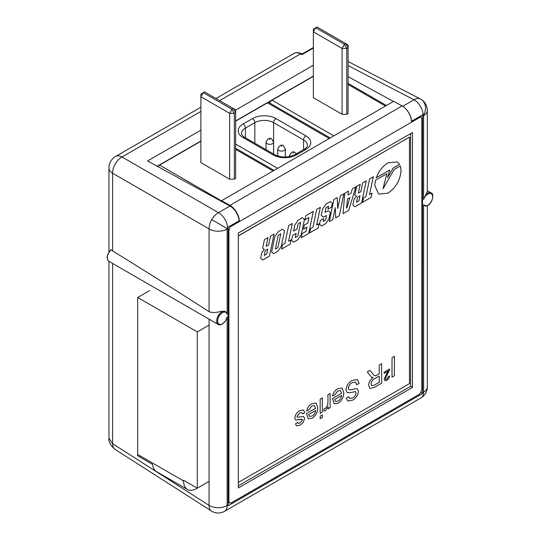<?xml version="1.0" encoding="UTF-8"?>
<svg xmlns="http://www.w3.org/2000/svg" width="540" height="540" viewBox="0 0 540 540"><rect width="100%" height="100%" fill="white"/><g stroke="black" fill="none" stroke-linecap="round" stroke-linejoin="round"><path stroke-width="0.81" d="M303.122 53.987L302.65 53.717L301.961 54.628L301.253 53.744A1.661 0.965 117.8 0 0 300.55 53.878C298.033 52.583 295.88 52.421 294.098 53.392C296.17 52.285 298.526 52.38 301.172 53.69L302.751 53.642L312.957 47.749A1.661 0.959 60 0 1 313.349 47.675M302.65 53.717A1.661 1.654 -179.2 0 1 301.253 53.744L300.807 54.068M223.823 311.195L221.11 311.371C216.581 312.653 212.645 312.815 209.311 311.857L209.081 311.715C183.951 295.414 151.794 275.137 112.603 250.891L111.159 249.777A7.472 4.313 120 0 0 108.857 261.286L218.248 324.439A7.472 4.313 -60 0 1 217.1 318.458A7.472 4.313 -60 0 1 221.981 311.877A7.472 4.313 -60 0 1 223.823 311.195C225.801 311.445 226.908 312.498 227.151 314.348A6.804 3.929 120 0 0 222.446 312.687A6.804 3.929 120 0 0 217.64 321.023A6.804 3.929 120 0 0 222.446 323.798A6.804 3.929 120 0 0 227.151 316.71L225.828 320.49L224.552 322.07M423.623 199.429L426.006 194.285A7.472 4.313 -60 0 1 427.376 193.293A7.472 4.313 -60 0 1 431.109 192.922C434.032 193.03 433.262 202.48 427.707 205.517L425.486 206.253L426.006 206.071L423.623 204.761A6.804 3.929 120 0 0 427.842 205.214A6.804 3.929 120 0 0 432.655 196.884A6.804 3.929 120 0 0 427.842 194.103A6.804 3.929 120 0 0 423.623 199.429L423.623 115.634A12.616 7.283 0 0 0 427.315 110.484L427.315 191.342L426.006 194.285M209.081 311.715L209.081 228.926C209.061 225.896 209.945 222.791 211.734 219.625C213.584 216.486 215.831 214.171 218.464 212.672L229.966 206.03A12.616 7.283 60 0 1 230.202 206.165A12.616 7.283 60 0 1 239.092 220.786L228.177 227.09L228.177 505.73L422.537 393.518L422.57 115.702L422.537 114.878L411.622 121.176A12.616 7.283 -120 0 0 406.512 109.701M200.9 107.197L115.594 156.452A13.277 13.277 0 0 0 108.959 167.954A13.277 7.668 0 0 0 112.603 173.225L209.081 228.926A12.616 7.283 0 0 0 209.311 229.068A12.616 7.283 0 0 0 227.151 229.068L227.151 314.348M228.204 227.914L227.617 228.251A12.616 7.283 -120 0 0 218.7 212.8A12.616 7.283 -120 0 0 218.464 212.672L121.986 156.971L200.9 111.409M402.719 106.292L413.998 99.779C416.509 98.307 418.689 98.071 420.538 99.07L420.869 99.252A12.616 10.301 -60 0 0 420.538 99.07M348.091 65.61L413.998 99.779A12.616 7.283 60 0 1 414.234 99.914A12.616 7.283 60 0 1 423.151 115.364L422.57 115.702M313.349 76.086L235.643 120.947M200.9 141.008L157.214 166.226M200.9 130.16L147.575 160.954L229.966 206.03M313.349 65.246L235.643 110.106M393.437 101.466L348.091 76.653M108.959 261.347L108.959 438.271L112.603 443.705L209.081 505.4A12.616 7.283 0 0 0 209.311 505.535A12.616 7.283 0 0 0 227.151 505.535L228.204 504.927M110.794 249.973L111.159 249.777L110.794 249.973M108.959 438.271C108.392 441.612 110.389 445.298 114.959 449.32L114.959 449.32A12.616 7.277 -57.4 0 1 112.603 443.705L112.603 263.453M421.038 392.654L422.537 393.518M158.038 166.678A3.321 1.917 -60 0 1 159.59 165.105L221.522 200.86M200.9 141.251L159.59 165.105M234.333 179.199L235.643 178.436L235.643 112.57L234.333 113.333L234.333 179.199L229.635 179.199L229.635 113.333L200.9 96.741L200.9 162.608L229.635 179.199M231.984 109.262L233.3 108.506L204.566 91.922L203.249 92.678L231.984 109.262L229.635 113.333L234.333 113.333L231.984 109.262M200.9 94.034L200.9 96.741L203.249 92.678L200.9 94.034M233.3 108.506L235.643 112.57L235.643 109.863L233.3 108.506M329.265 138.517L267.455 102.83L235.643 121.19M267.455 102.83A3.321 1.917 -60 0 1 269.116 102.661L330.237 137.957M269.865 103.1A3.321 1.917 -60 0 1 272.032 100.183L333.841 135.871M313.349 76.329L272.032 100.183M346.775 114.278L348.091 113.522L348.091 47.655L346.775 48.411L346.775 114.278L342.077 114.278L342.077 48.411L313.349 31.826L313.349 97.693L342.077 114.278M344.425 44.348L345.742 43.592L317.007 27L315.691 27.756L344.425 44.348L342.077 48.411L346.775 48.411L344.425 44.348M313.349 29.113L313.349 31.826L315.691 27.756L313.349 29.113M345.742 43.592L348.091 47.655L348.091 44.942L345.742 43.592M221.522 200.718L393.694 101.318L402.145 105.941A13.277 7.668 60 0 1 411.527 121.804L420.728 116.897L230.047 226.982L239.355 221.211A13.277 7.668 -120 0 0 229.972 205.342L221.522 200.718L221.522 201.413M239.355 221.211L238.869 220.914M230.047 226.982L228.919 229.952L228.919 501.525L229.649 503.064L231.269 502.875L419.506 394.2L421.855 390.137L421.855 118.564L420.728 116.897L421.207 117.072L420.039 116.323M412.465 132.509L238.309 233.057L238.309 487.971L412.465 387.423L412.465 132.509M229.972 205.342L402.145 105.941M238.309 485.798L410.582 386.336L410.582 133.596M410.582 386.336L412.465 387.423M137.673 454.457A18.549 10.712 120 0 0 137.727 455.8L152.638 464.407A18.549 10.712 120 0 0 156.425 471.555L187.427 489.456A18.549 10.712 -60 0 1 183.587 480.964L137.673 454.457L137.673 297.486L149.6 290.601M209.081 325.107L197.296 331.904L197.296 488.194L183.587 480.276L183.587 480.964M197.296 331.904L137.673 297.486M209.081 481.39L197.296 488.194M196.702 488.538A18.549 10.712 -60 0 1 187.427 489.456M260.638 258.302L262.683 260.017L269.433 256.122L274.057 234.05L270.493 236.108L268.65 244.883L266.173 246.314L268.009 237.546L264.438 239.605L262.636 248.218L264.29 249.325L261.819 252.666L260.638 258.302M271.634 251.951L273.672 253.672L277.871 251.255L281.286 246.375L284.526 230.904L282.481 229.183L278.282 231.606L274.867 236.48L271.634 251.951M281.61 249.089L290.135 244.168L291.04 239.855L288.603 241.265L292.322 223.506L288.664 225.619L284.951 243.371L282.515 244.775L281.61 249.089L290.135 244.168M291.62 240.415L293.652 242.143L297.81 239.74L301.232 234.866L304.466 219.395L302.427 217.667L298.262 220.077L294.853 224.944L293.571 231.059L297.061 229.048L298.154 223.783L300.719 222.304L297.837 236.075L295.272 237.553L296.156 233.354L292.673 235.366L291.62 240.415M301.199 237.782L308.718 233.442L313.328 211.376L305.816 215.716L304.945 219.868L308.934 217.559L307.787 223.04L304.391 225.005L303.521 229.149L306.923 227.185L306.052 231.329L302.069 233.631L301.199 237.782L308.718 233.442L313.315 211.383M309.65 232.902L318.168 227.988L319.072 223.668L316.636 225.079L320.348 207.32L316.697 209.432L312.984 227.191L310.547 228.596L309.65 232.902M319.511 224.309L321.55 226.031L325.579 223.702L328.995 218.835L330.338 212.45L328.3 210.728L325.046 212.328L326.025 207.65L328.543 206.199L327.922 209.176L331.574 207.063L332.363 203.29L330.325 201.562L326.038 204.039L322.623 208.913L321.266 215.399L323.305 217.114L326.551 215.521L325.593 220.091L323.21 221.474L323.831 218.498L320.301 220.536L319.511 224.309M329.292 221.562L332.728 219.578L335.286 207.718L335.725 217.85L339.282 215.798L343.899 193.725L340.409 195.743L337.777 208.346L337.21 197.586L333.909 199.49L329.292 221.562M343.028 213.631L348.698 210.357L355.921 186.786L352.269 188.892L351.061 193.199L347.996 194.967L348.442 191.106L344.79 193.212L343.028 213.631M352.843 205.065L354.888 206.786L361.645 202.885L366.262 180.812L362.698 182.878L360.862 191.646L358.378 193.084L360.214 184.309L356.643 186.368L354.841 194.981L356.501 196.088L354.024 199.429L352.843 205.065M362.583 202.345L371.108 197.424L371.999 193.111L369.562 194.522L373.288 176.762L369.63 178.868L365.918 196.628L363.481 198.032L362.583 202.345L371.108 197.424M375.516 180.245L374.8 185.585L378.648 194.083L387.929 193.165C395.928 187.677 400.309 180.097 401.058 170.431L400.343 165.908L394.207 169.452L383.042 188.764L386.849 173.704L375.516 180.245M387.511 177.613L393.228 168.021L399.593 164.349L397.204 161.933L387.929 162.851C382.583 166.239 378.689 171.241 376.252 177.842L389.786 170.026L387.497 177.667L393.242 168.035L399.607 164.356L397.197 161.933M294.84 418.048C295.286 414.754 296.899 412.317 299.673 410.731L303.466 409.982L304.796 412.519L302.636 414.018L301.894 412.574L299.653 412.992L297.007 416.549L297.749 417.272L303.696 416.495L304.58 418.514L303.224 422.422L300.206 425.169L296.48 425.925L295.495 423.893L297.655 422.395L298.188 423.367L300.044 423.009L302.42 420.012L301.475 419.243L295.67 420.012L294.84 418.048M297.304 417.177L297.749 417.272M302.191 419.398L295.663 420.005M320.166 413.397L320.166 399.148L322.326 397.899L322.326 412.148L320.166 413.397M327.956 402.219L327.956 394.652L330.122 393.404L330.122 407.646L328.172 408.773L328.172 406.782L325.654 410.474L323.629 410.981L324.304 408.422L325.735 408.179L327.618 405.27L327.956 402.219M345.917 389.812C346.484 385.634 348.53 382.529 352.046 380.491L357.419 379.492L359.12 383.407L356.738 384.784L355.597 382.158L352.154 382.685C349.988 383.866 348.698 385.742 348.3 388.307L348.908 389.738L350.096 389.9L355.975 388.665L357.372 388.982L358.472 391.439C357.919 395.395 355.961 398.304 352.607 400.16L347.76 401.072L346.349 398.027L348.732 396.65L349.63 398.561L352.512 397.967C354.503 396.981 355.691 395.32 356.089 392.992L355.482 391.621L348.847 392.837L347.085 392.506L345.917 389.812M392.013 377.163L392.013 357.669L394.396 356.292L394.396 375.786L392.013 377.163L394.396 375.786M238.309 482.443L409.462 383.63L409.462 137.153L238.309 235.966M379.249 373.788L379.249 365.04L381.625 363.663L381.625 383.157L374.301 387.389L369.947 388.523L368.644 385.398C368.881 382.151 370.373 379.546 373.12 377.575L371.594 377.251L367.261 371.959L369.988 370.386L374.254 375.658L375.638 375.779L379.249 373.788M341.591 393.275L340.47 390.602L337.905 390.906L334.685 395.017L332.566 395.989C333.464 392.6 335.252 390.15 337.939 388.638L342.097 388.037L343.75 392.533C343.744 397.055 341.84 400.653 338.054 403.319L334.199 403.792L332.512 398.52L341.591 393.275M320.166 418.642L320.166 416.144L322.326 414.896L322.326 417.393L320.166 418.642L322.326 417.393L322.319 414.902M315.617 408.274L314.496 405.601L311.931 405.905L308.718 410.009L306.599 410.981C307.49 407.592 309.278 405.142 311.965 403.637L316.123 403.029L317.783 407.525C317.77 412.047 315.873 415.645 312.079 418.311L308.232 418.784L306.538 413.512L315.617 408.274M386.573 373.802L388.253 371.027L384.122 373.41L384.122 372.161L389.644 368.975L385.31 378.52L385.695 379.37L386.849 379.208L388.449 376.535L389.536 376.036C389.32 377.96 388.415 379.397 386.829 380.342L384.892 380.646L384.23 379.154L386.573 373.802M409.462 137.153L238.309 235.832M394.382 356.299L394.382 375.779M381.618 363.67L381.625 383.157L374.288 387.382L369.94 388.517M373.106 377.568L371.804 377.372M369.981 370.386L374.254 375.658M379.235 376.029L374.726 378.648C372.56 379.667 371.331 381.443 371.021 383.967L371.756 385.702L374.213 385.189L379.249 382.286L379.249 376.036L374.713 378.641C372.553 379.661 371.318 381.436 371.007 383.96L371.75 385.702M357.413 379.492L359.12 383.407M359.107 383.4L356.738 384.77M355.597 382.158L352.154 382.685C349.974 383.859 348.692 385.736 348.287 388.3L348.901 389.732M357.365 388.982L358.472 391.439C357.905 395.388 355.955 398.297 352.6 400.154L352.607 400.16M352.6 400.154L347.753 401.072M348.719 396.657L349.623 398.554M348.847 392.837L355.482 391.621M348.833 392.83L347.078 392.506M340.47 390.602L337.892 390.899L334.685 395.017M334.679 395.01L332.572 395.975M342.09 388.037L343.75 392.533M343.744 392.526C343.73 397.049 341.827 400.646 338.04 403.312L334.193 403.785M341.577 395.523L334.665 399.526L335.462 401.369L338.06 401.065C340.079 399.823 341.26 397.98 341.591 395.53L334.651 399.519L335.462 401.369M330.109 393.41L330.122 407.646L328.172 408.76M323.615 410.974L325.654 410.474L328.172 406.782M322.319 397.906L322.326 412.148L320.166 413.384M314.496 405.601L311.924 405.898L308.718 410.009L306.599 410.967M316.116 403.029L317.783 407.525M317.77 407.518C317.756 412.04 315.86 415.638 312.073 418.304L308.225 418.784M315.617 410.522L308.684 414.511L309.474 416.36L312.093 416.057C314.111 414.821 315.286 412.972 315.617 410.522L308.691 414.518L309.488 416.367M303.46 409.975L304.796 412.519L302.63 414.005M301.894 412.574L299.653 412.992M299.639 412.985L296.993 416.543L297.736 417.265M303.689 416.495L304.58 418.514M304.567 418.507L303.224 422.422L300.206 425.169M300.193 425.162L296.474 425.918M297.648 422.395L298.175 423.36M302.177 419.391L301.469 419.236L302.177 419.391M384.122 373.397L388.253 371.027M389.63 368.969L389.529 369.907M389.515 369.9L385.31 378.52M385.304 378.513L385.695 379.37M389.522 376.029C389.306 377.953 388.409 379.39 386.815 380.336L386.829 380.342M386.815 380.336L384.885 380.639M389.772 170.019L376.258 177.829M383.029 188.757L386.829 173.718M378.641 194.076L387.916 193.158C395.921 187.67 400.295 180.09 401.045 170.424L400.329 165.901M369.562 194.522L373.275 176.769M371.095 197.411L371.986 193.124M358.378 193.084L360.2 184.316M354.875 206.779L361.645 202.885L366.248 180.826M359.978 195.784L357.554 197.201L356.501 202.19L358.945 200.799L359.991 195.791L357.541 197.195L356.515 202.196M343.028 213.617L348.698 210.357M347.99 194.96L348.428 191.113M348.685 210.35L355.901 186.8M349.819 197.539L347.531 198.862L346.471 208.042L346.977 207.751L349.832 197.546L347.544 198.869L346.471 208.042M329.292 221.549L332.728 219.578M337.669 208.393L337.203 197.593M335.725 217.836L339.269 215.791L343.886 193.738M332.721 219.571L335.286 207.718M323.21 221.474L323.818 218.504M323.291 217.107L326.551 215.521M327.922 209.162L331.574 207.063L332.35 203.283L330.325 201.569M325.033 212.321L326.012 207.644L328.543 206.199M321.543 226.024L325.579 223.702L328.995 218.835L330.325 212.443L328.3 210.728M309.65 232.888L318.168 227.988L319.059 223.681M316.629 225.072L320.335 207.333M306.909 227.178L303.521 229.129M304.945 219.854L308.934 217.559M295.272 237.553L296.143 233.361M300.713 222.298L298.154 223.783M293.578 231.039L297.047 229.041L298.148 223.776M293.639 242.129L297.81 239.74L301.232 234.866L304.452 219.388L302.427 217.674M288.603 241.265L292.309 223.513M290.129 244.161L291.026 239.868M273.659 253.665L277.857 251.242L281.286 246.375L284.513 230.897L282.481 229.19M280.787 233.766L278.262 235.21L275.366 249.095L277.884 247.637L280.787 233.766L278.276 235.217L275.366 249.095M266.173 246.314L267.995 237.553M262.67 260.01L269.433 256.122L274.043 234.056M267.786 249.028L265.336 250.425L264.296 255.44L266.74 254.03L267.786 249.028L265.349 250.432L264.296 255.44M211.68 511.157A12.616 7.277 -57.4 0 1 211.437 511.015A12.616 7.277 -57.4 0 1 209.081 505.4L209.081 319.066M227.617 228.251L227.151 229.068M227.286 228.602L211.734 219.625M423.623 115.634L423.151 115.364M423.488 115.331A12.616 10.301 -60 0 0 420.869 99.252C424.933 101.682 427.079 105.428 427.315 110.484M227.151 316.71L227.151 505.535A12.616 7.283 60 0 1 224.539 511.313L421.011 397.879A12.616 7.283 -120 0 0 423.623 392.101L423.623 204.761M115.594 156.452A13.277 7.668 60 0 1 121.986 156.971A13.277 8.059 -60 0 0 112.603 173.225L112.603 250.891M313.349 48.053L301.961 54.628L300.55 53.878L219.611 100.609M422.57 392.715L423.623 392.101A12.616 7.283 0 0 0 427.315 386.951L427.315 205.726M273.044 170.971L235.643 149.384M292.943 153.164L293.605 152.78L292.943 153.164M277.756 148.905C279.558 145.179 281.482 144.16 283.527 145.841L285.322 148.905A3.787 2.187 180 0 1 282.987 150.923A3.787 2.187 180 0 1 278.863 150.451A3.787 2.187 180 0 1 277.756 148.905L277.756 155.999M281.212 146.387L281.867 146.009L281.212 146.387M266.018 142.128C267.82 138.402 269.744 137.383 271.789 139.064L273.584 142.128A3.787 2.187 180 0 1 271.249 144.146A3.787 2.187 180 0 1 267.125 143.674A3.787 2.187 180 0 1 266.018 142.128L266.018 149.668M269.474 139.61L270.128 139.232L269.474 139.61M275.954 118.577L305.903 135.871A16.598 9.585 180 0 1 305.903 149.425L296.514 154.845A16.598 9.585 180 0 1 273.038 154.845L243.088 137.552A16.598 9.585 180 0 1 243.088 123.998L252.477 118.577A16.598 9.585 180 0 1 275.954 118.577A3.321 1.917 120 0 0 273.604 122.641L273.604 154.042M235.643 144.092L277.621 168.332M303.554 149.654L303.554 139.934L273.604 122.641A13.277 7.668 0 0 0 254.826 122.641L245.437 128.061L245.437 137.781M254.826 143.201L254.826 122.641A3.321 1.917 60 0 0 252.477 118.577M243.088 137.552A3.321 1.917 120 0 1 244.748 137.383L274.698 154.676C281.421 157.781 288.137 157.781 294.853 154.676L304.243 149.256C306.599 147.65 307.665 146.353 307.442 145.355A13.277 7.668 0 0 0 303.554 139.934A3.321 1.917 120 0 1 305.903 135.871M243.088 123.998A3.321 1.917 60 0 1 245.437 128.061A13.277 7.668 0 0 0 241.549 133.481C240.685 133.677 244.067 137.484 244.748 137.383M289.784 156.533A3.787 2.187 180 0 1 289.487 155.682L289.487 156.593M274.698 154.676A3.321 1.917 120 0 0 273.038 154.845M294.853 154.676A3.321 1.917 60 0 1 296.514 154.845M304.243 149.256A3.321 1.917 60 0 1 305.903 149.425M385.486 106.056L348.091 84.463M230.762 225.599L231.262 225.882M419.499 117.207L419.026 116.903M228.204 501.154L228.919 501.525M228.919 229.952L228.204 229.541M218.248 324.439C218.815 325.1 220.172 324.986 222.311 324.101L225.828 320.49M114.959 449.32L211.437 511.015A12.616 12.616 0 0 0 224.539 511.313M427.315 190.728L431.109 192.922M348.091 61.506L420.363 98.975M108.959 167.954L108.959 251.964M294.104 53.392L215.966 98.503M421.011 397.879A12.616 12.616 0 0 0 427.315 386.951M110.876 249.703C106.718 254.9 106.049 258.761 108.857 261.286M312.957 47.749L313.349 47.534M274.016 170.411L235.643 148.257M296.474 153.745L295.265 152.618C293.22 150.937 291.296 151.956 289.487 155.682M273.584 142.128L273.584 154.035M285.322 148.905L285.322 157.032M386.458 105.496L348.091 83.342M229.649 503.064L228.204 502.315"/></g></svg>
